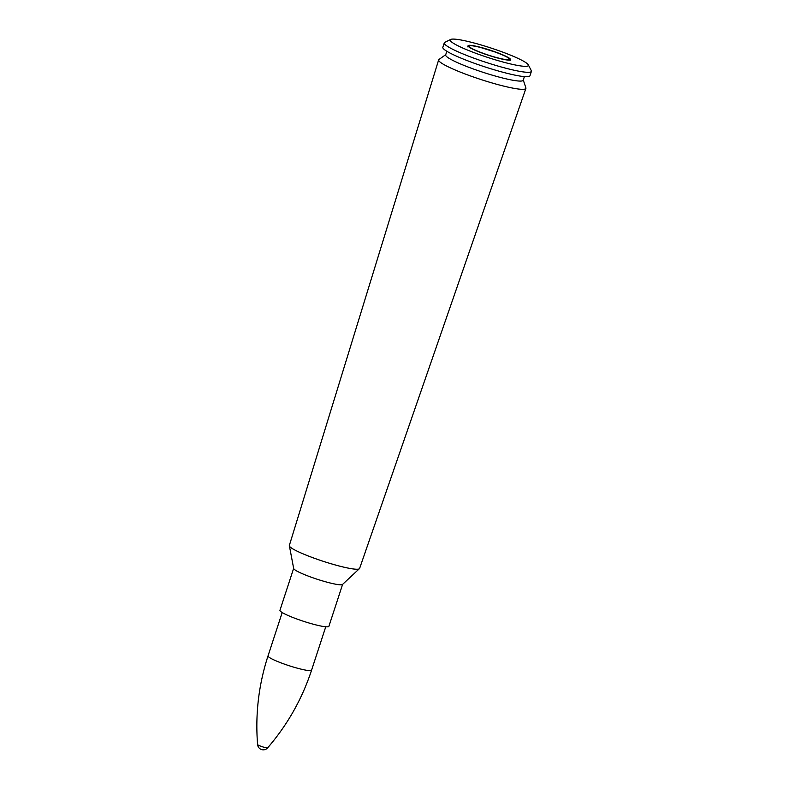 <?xml version="1.0" encoding="UTF-8"?>
<svg xmlns="http://www.w3.org/2000/svg" width="789" height="789" viewBox="0 0 789 789"><rect width="100%" height="100%" fill="white"/><g stroke="black" fill="none" stroke-linecap="round" stroke-linejoin="round"><path stroke-width="1.18" d="M445.726 54.688L438.99 59.461A45.9 5.553 18.1 0 0 438.654 59.885A45.9 5.553 18.1 0 0 486.004 81.139A45.9 5.553 18.1 0 0 525.908 88.407A45.9 5.553 18.1 0 0 525.888 87.865L523.275 80.034M293.646 568.376L279.947 610.311A25.751 3.117 18.1 0 0 306.507 622.245A25.751 3.117 18.1 0 0 328.895 626.318L342.604 584.383M446.84 51.275L445.657 54.905A40.791 4.931 18.1 0 0 487.74 73.801A40.791 4.931 18.1 0 0 523.206 80.251L524.389 76.622M450.657 39.45L444.818 42.359A45.831 5.543 18.1 0 0 444.286 42.892L442.836 47.31A45.831 5.543 18.1 0 0 490.117 68.544A45.831 5.543 18.1 0 0 529.961 75.783L531.401 71.365A45.831 5.543 18.1 0 0 531.293 70.625L528.295 64.826A41.146 4.981 18.1 0 0 490.837 47.981A41.146 4.981 18.1 0 0 450.657 39.45A41.146 4.981 18.1 0 0 492.622 58.997A41.146 4.981 18.1 0 0 528.295 64.826M444.286 42.892A45.831 5.543 18.1 0 0 491.557 64.136A45.831 5.543 18.1 0 0 531.401 71.365M491.103 56.127A22.348 2.702 18.1 0 0 510.532 59.658A22.348 2.702 18.1 0 0 490.127 50.141A22.348 2.702 18.1 0 0 468.045 45.772A22.348 2.702 18.1 0 0 491.103 56.127M257.599 744.579A5.73 5.73 0 0 0 267.639 747.854L267.639 747.854A5.286 0.641 -161.9 0 1 262.431 746.788A5.286 0.641 -161.9 0 1 257.599 744.569L257.599 744.569C255.172 714.361 258.654 684.803 268.023 655.906L282.196 612.55M289.307 545.663A36.955 4.468 18.1 0 0 289.316 545.83A36.955 4.468 18.1 0 0 327.455 562.656A36.955 4.468 18.1 0 0 359.419 568.751A36.955 4.468 18.1 0 0 359.528 568.613M342.515 584.462A25.751 3.117 -161.9 0 1 320.245 580.211A25.751 3.117 18.1 0 0 342.544 584.432L359.587 568.494A36.965 4.468 -161.9 0 1 327.455 562.646A36.965 4.468 -161.9 0 1 289.326 545.524L293.676 568.494A25.751 3.117 18.1 0 0 320.245 580.221A25.751 3.117 -161.9 0 1 293.676 568.494M267.639 747.854C287.433 724.904 302.088 699.005 311.586 670.147A22.911 2.771 -161.9 0 1 288.942 665.66A22.911 2.771 -161.9 0 1 268.023 655.906M491.005 55.95A21.214 2.564 -161.9 0 1 471.013 45.693A21.214 2.564 -161.9 0 1 505.838 56.492A21.214 2.564 -161.9 0 1 491.005 55.95M359.587 568.494L525.908 88.407M289.326 545.524L438.654 59.885M311.586 670.147L325.758 626.782M510.177 60.723L509.388 58.682C509.142 57.844 504.526 55.664 495.541 52.153L480.087 47.34C468.577 44.638 468.745 45.949 468.745 45.831L467.699 46.847"/></g></svg>
